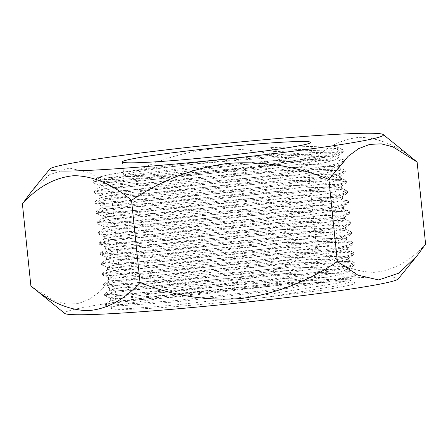 <?xml version="1.0" encoding="UTF-8"?>
<svg xmlns="http://www.w3.org/2000/svg" width="448" height="448" viewBox="0 0 448 448"><rect width="100%" height="100%" fill="white"/><g stroke="black" fill="none" stroke-linecap="round" stroke-linejoin="round"><path stroke-width="0.34" stroke-dasharray="2.24 1.68" d="M398.182 278.975A167.793 7.801 -5.9 0 0 305.9 281.142A167.793 7.801 -5.9 0 0 64.742 313.432M425.6 244.132C410.374 261.15 393.165 270.553 373.974 272.339C354.637 272.009 335.474 263.777 316.473 247.638L307.989 165.536C323.215 148.518 340.424 139.115 359.615 137.329C378.952 137.659 398.121 145.891 417.116 162.03M31.276 191.794L49.342 174.782L69.289 168.056L90.031 172.838L110.634 186.452C139.541 166.734 171.399 154.437 206.214 149.57C241.102 146.832 275.027 152.152 307.989 165.536M260.014 157.55A94.679 4.402 174.1 0 1 312.166 156.111A94.679 4.402 174.1 0 1 175.963 174.138A94.679 4.402 174.1 0 1 123.81 175.577A94.679 4.402 174.1 0 1 260.014 157.55M238.381 300.748L325.366 289.828L349.558 285.32L354.794 283.646L355.152 282.447L343.946 281.635C328.283 281.809 304.237 283.293 271.807 286.093C193.144 292.869 101.858 305.592 111.759 308.504A120.501 5.606 174.1 0 0 177.934 306.398A120.501 5.606 174.1 0 0 238.381 300.748L269.41 296.834L338.514 285.583L347.889 283.018L351.03 280.974L350.297 280.291L344.786 279.339L284.469 281.008L192.819 288.859L123.446 297.545L110.942 300.378L116.911 301.224L176.966 296.99L268.346 286.569L337.456 275.318L346.83 272.754L349.972 270.715L349.238 270.026L343.728 269.074L283.41 270.743L191.761 278.594L122.388 287.28L109.883 290.114L115.853 290.959L175.902 286.726L267.288 276.31L336.398 265.059L345.766 262.489L348.908 260.45L348.18 259.762L342.664 258.815L282.346 260.478L190.697 268.335L121.324 277.021L108.819 279.854L114.789 280.7L174.843 276.466L266.23 266.045L335.334 254.794L344.708 252.23L347.85 250.186L347.116 249.502L341.606 248.55L281.288 250.219L189.638 258.07L120.266 266.756L107.761 269.59L113.73 270.435L173.785 266.202L265.166 255.78L334.275 244.53L343.644 241.965L346.791 239.926L346.058 239.238L340.547 238.286L280.23 239.954L188.58 247.806L119.207 256.491L106.702 259.325L112.672 260.17L172.721 255.937L264.107 245.521L333.211 234.27L342.586 231.7L345.727 229.662L344.994 228.973L339.483 228.026L279.166 229.69L187.516 237.546L118.143 246.232L105.638 249.066L111.608 249.911L171.662 245.678L263.049 235.256L332.153 224.006L341.527 221.441L344.669 219.397L343.935 218.714L338.425 217.762L278.107 219.43L186.458 227.282L117.085 235.967L104.58 238.801L110.55 239.646L170.598 235.413L261.985 224.991L331.094 213.741L340.463 211.176L343.61 209.138L342.877 208.449L337.361 207.497L277.043 209.166L185.394 217.017L116.021 225.702L103.516 228.536L109.486 229.382L169.54 225.148L260.926 214.732L330.03 203.482L339.405 200.911L342.546 198.873L341.813 198.184L336.302 197.238L275.985 198.906L184.335 206.758L114.962 215.443L102.458 218.277L108.427 219.122L168.482 214.889L259.862 204.467L328.972 193.217L338.341 190.652L341.488 188.608L340.754 187.925L335.244 186.973L274.926 188.642L183.277 196.493L113.904 205.178L101.399 208.012L107.369 208.858L167.418 204.624L258.804 194.202L327.914 182.952L337.282 180.387L340.424 178.349L339.696 177.66L334.18 176.708L273.862 178.377L182.213 186.228L112.84 194.914L100.335 197.747L106.305 198.593L166.359 194.359L257.746 183.943L326.85 172.693L336.224 170.122L339.366 168.084L338.632 167.395L333.122 166.449L272.804 168.118L181.154 175.969L111.782 184.654L99.109 187.729L105.246 188.334L165.301 184.1L256.682 173.678L325.791 162.428L335.16 159.863L338.307 157.819L337.574 157.136L332.058 156.184L271.74 157.853C215.118 161.42 137.872 169.725 110.723 174.39A120.501 5.606 174.1 0 1 271.477 155.288A120.501 5.606 174.1 0 1 337.854 153.457A120.501 5.606 174.1 0 1 218.568 171.416A120.501 5.606 174.1 0 1 98.129 178.231A120.501 5.606 174.1 0 1 110.723 174.39L98.213 177.223L104.188 178.069L164.237 173.835L255.623 163.414L324.727 152.163L334.102 149.598L337.243 147.56L336.51 146.871L330.999 145.919L270.682 147.588L273.493 150.304L273.627 151.592L271.477 155.288L270.682 147.588M271.807 286.093L191.52 293.283L118.933 302.434L109.049 304.354L105.678 305.682L111.759 308.504C113.422 309.742 140.151 308.269 177.761 304.685L269.142 294.269L338.251 283.018L350.185 279.238L350.767 278.41L344.523 276.774L284.206 278.443L192.556 286.294L123.183 294.98L113.736 296.8L110.51 298.054L116.648 298.659L176.697 294.426L268.083 284.004L337.193 272.754L349.126 268.974L349.703 268.15L343.459 266.51L283.142 268.178L191.492 276.03L122.119 284.715L112.672 286.541L109.446 287.79L115.584 288.394L175.638 284.161L267.025 273.745L336.129 262.489L348.062 258.714L348.645 257.886L342.401 256.245L282.083 257.914L190.434 265.77L121.061 274.456L111.614 276.276L108.388 277.525L114.526 278.135L174.58 273.896L265.961 263.48L335.07 252.23L347.004 248.45L347.586 247.621L341.342 245.986L281.025 247.654L189.375 255.506L120.002 264.191L110.55 266.011L107.33 267.266L113.467 267.87L173.516 263.637L264.902 253.215L334.012 241.965L345.946 238.185L346.522 237.362L340.278 235.721L279.961 237.39L188.311 245.241L118.938 253.926L109.491 255.752L106.266 257.001L112.403 257.606L172.458 253.372L263.844 242.956L332.948 231.7L344.882 227.926L345.464 227.097L339.22 225.456L278.902 227.125L187.253 234.982L117.88 243.667L108.433 245.487L105.207 246.736L111.345 247.346L171.399 243.107L262.78 232.691L331.89 221.441L343.823 217.661L344.406 216.832L338.156 215.197L277.838 216.866L186.189 224.717L116.822 233.402L107.369 235.222L104.362 236.678L110.281 237.082L170.335 232.848L261.722 222.426L330.826 211.176L342.759 207.396L343.342 206.573L337.098 204.932L276.78 206.601L185.13 214.452L115.758 223.138L106.31 224.963L103.298 226.414L109.222 226.817L169.277 222.583L260.658 212.167L329.767 200.911L341.701 197.137L342.283 196.308L336.039 194.667L275.722 196.336L184.072 204.193L114.699 212.878L105.252 214.698L102.239 216.149L108.164 216.558L168.213 212.318L259.599 201.902L328.709 190.652L340.642 186.872L341.219 186.043L334.975 184.408L274.658 186.077L183.008 193.928L113.635 202.614L104.188 204.434L101.181 205.89L107.1 206.293L167.154 202.059L258.541 191.638L327.645 180.387L339.578 176.607L340.161 175.784L333.917 174.143L273.599 175.812L181.95 183.663L112.577 192.349L103.13 194.174L100.117 195.625L106.042 196.028L166.096 191.794L257.477 181.378L326.586 170.122L338.52 166.348L339.102 165.519L332.853 163.878L272.541 165.547L180.891 173.404L111.518 182.09L102.066 183.91L99.058 185.36L104.983 185.769L165.032 181.53L256.418 171.114L325.522 159.863L337.462 156.083L338.038 155.254L331.794 153.619L271.477 155.288M316.473 247.638C287.566 267.355 255.702 279.647 220.892 284.519C186.004 287.258 152.079 281.938 119.118 268.554L110.634 186.452M119.118 268.554L99.932 291.62L89.443 299.298L78.344 303.598L66.746 304.153L55.115 301.157L31.976 286.866M343.946 281.635L287.28 283.724L191.386 292.001L118.804 301.151L105.543 304.399L111.972 305.06L174.815 300.686L270.446 289.845L342.765 278.13L352.57 275.464L355.863 273.347L355.113 272.642L349.334 271.656L286.222 273.459L190.327 281.736L117.74 290.886L104.485 294.14L110.908 294.795L173.751 290.422L269.382 279.58L341.706 267.87L351.512 265.199L354.805 263.082L354.054 262.377L348.27 261.391L285.163 263.2L189.263 271.477L116.682 280.622L103.421 283.875L109.85 284.53L172.693 280.162L268.324 269.321L340.642 257.606L350.454 254.934L353.741 252.823L352.99 252.118L347.211 251.132L284.099 252.935L188.205 261.212L115.623 270.362L102.362 273.61L108.786 274.271L171.634 269.898L267.266 259.056L339.584 247.341L349.39 244.675L352.682 242.558L351.932 241.853L346.147 240.867L283.041 242.67L187.146 250.947L114.559 260.098L101.304 263.351L107.727 264.006L170.57 259.633L266.202 248.791L338.52 237.082L348.331 234.41L351.624 232.294L350.868 231.588L345.089 230.602L281.977 232.411L186.082 240.688L113.501 249.833L100.24 253.086L106.669 253.742L169.512 249.374L265.143 238.532L337.462 226.817L347.267 224.146L350.56 222.034L349.81 221.329L344.03 220.343L280.918 222.146L185.024 230.423L112.437 239.574L99.182 242.822L105.605 243.482L168.454 239.109L264.079 228.267L336.403 216.552L346.209 213.886L349.502 211.77L348.751 211.064L342.966 210.078L279.86 211.882L183.966 220.158L111.378 229.309L98.123 232.562L104.546 233.218L167.39 228.844L263.021 218.002L335.339 206.293L345.15 203.622L348.438 201.505L347.687 200.799L341.908 199.814L278.796 201.622L182.902 209.899L110.32 219.044L97.059 222.298L103.488 222.953L166.331 218.585L261.962 207.743L334.281 196.028L344.086 193.357L347.379 191.246L346.629 190.54L340.85 189.554L277.738 191.358L181.843 199.634L109.256 208.785L96.001 212.033L102.424 212.694L165.267 208.32L260.898 197.478L333.217 185.763L343.028 183.098L346.321 180.981L345.565 180.275L339.786 179.29L276.679 181.093L180.779 189.37L108.198 198.52L94.937 201.774L101.366 202.429L164.209 198.055L259.84 187.214L332.158 175.504L341.964 172.833L345.257 170.716L344.506 170.01L338.727 169.025L275.615 170.834L179.721 179.11L107.134 188.255L93.878 191.509L100.302 192.164L163.15 187.796L258.776 176.954L331.1 165.239L340.906 162.568L344.198 160.457L343.448 159.751L337.663 158.766L274.557 160.569L178.662 168.846L106.075 177.996L92.82 181.244L99.243 181.905L162.086 177.531L257.718 166.69L330.036 154.974L339.847 152.309L343.134 150.192L342.384 149.486L336.605 148.501L273.493 150.304M105.913 305.9L112.101 306.342L174.95 301.969L270.575 291.127L342.899 279.412L355.398 275.475L355.998 274.63L349.462 272.938L286.356 274.742L190.462 283.018L117.874 292.169L107.99 294.095L104.619 295.422L111.042 296.078L173.886 291.71L269.517 280.862L341.835 269.153L354.34 265.216L354.934 264.365L348.404 262.674L285.292 264.482L189.398 272.759L116.816 281.904L106.926 283.83L103.555 285.158L109.984 285.813L172.827 281.445L268.458 270.603L340.777 258.888L353.282 254.951L353.875 254.106L347.346 252.414L284.234 254.218L188.339 262.494L115.752 271.645L105.868 273.566L102.497 274.893L108.92 275.554L171.763 271.18L267.394 260.338L339.713 248.623L352.218 244.686L352.817 243.841L346.282 242.15L283.175 243.953L187.275 252.23L114.694 261.38L104.81 263.306L101.433 264.634L107.862 265.289L170.705 260.921L266.336 250.074L338.654 238.364L351.159 234.427L351.753 233.576L345.223 231.885L282.111 233.694L186.217 241.97L113.63 251.115L103.746 253.042L100.374 254.369L106.798 255.024L169.646 250.656L265.272 239.814L337.596 228.099L350.095 224.162L350.694 223.317L344.159 221.626L281.053 223.429L185.158 231.706L112.571 240.856L102.687 242.777L99.316 244.104L99.546 244.322L105.739 244.765L168.582 240.391L264.214 229.55L336.532 217.834L349.037 213.898L349.63 213.052L343.101 211.361L279.989 213.164L184.094 221.441L111.513 230.591L101.623 232.518L98.252 233.845L98.487 234.063L104.681 234.5L167.524 230.132L263.155 219.285L335.474 207.575L347.978 203.638L348.572 202.787L342.042 201.096L278.93 202.905L183.036 211.182L110.449 220.326L100.565 222.253L97.194 223.58L97.429 223.798L103.617 224.235L166.46 219.867L262.091 209.026L334.41 197.31L346.914 193.374L347.514 192.528L340.978 190.837L277.872 192.64L181.972 200.917L109.39 210.067L99.506 211.988L96.13 213.315L96.365 213.534L102.558 213.976L165.402 209.602L261.033 198.761L333.351 187.046L345.856 183.109L346.45 182.263L339.92 180.572L276.808 182.381L180.914 190.652L108.326 199.802L98.442 201.729L95.071 203.056L95.306 203.274L101.494 203.711L164.343 199.343L259.969 188.496L332.293 176.786L344.798 172.85L345.391 171.998L338.856 170.307L275.75 172.116L179.855 180.393L107.268 189.538L97.384 191.464L94.013 192.791L94.242 193.01L100.436 193.446L163.279 189.078L258.91 178.237L331.229 166.522L343.734 162.585L344.327 161.739L337.798 160.048L274.686 161.851L178.791 170.128L106.21 179.278L96.326 181.199L92.949 182.526L93.184 182.745L99.378 183.187L162.221 178.814L257.852 167.972L330.17 156.257L342.675 152.326L343.269 151.474L336.739 149.783L273.627 151.592M312.166 156.111L310.755 142.425M338.038 155.254L338.307 157.819M339.102 165.519L339.366 168.084M340.161 175.784L340.424 178.349M341.219 186.043L341.488 188.608M342.283 196.308L342.546 198.873M343.342 206.573L343.61 209.138M344.406 216.832L344.669 219.397M345.464 227.097L345.727 229.662M346.522 237.362L346.791 239.926M347.586 247.621L347.85 250.186M348.645 257.886L348.908 260.45M349.703 268.15L349.972 270.715M350.767 278.41L351.03 280.974M98.84 185.158L99.109 187.729M99.904 195.423L100.167 197.988M100.962 205.688L101.231 208.253M102.026 215.947L102.29 218.518M103.085 226.212L103.348 228.777M104.143 236.477L104.412 239.042M105.207 246.736L105.47 249.306M106.266 257.001L106.534 259.566M107.33 267.266L107.593 269.83M108.388 277.525L108.651 280.095M109.446 287.79L109.715 290.354M110.51 298.054L110.774 300.619M123.81 175.577L122.399 161.89M105.543 304.399L105.678 305.682M355.863 273.347L355.998 274.63M104.485 294.14L104.619 295.422M354.805 263.082L354.934 264.365M103.421 283.875L103.555 285.158M353.741 252.823L353.875 254.106M102.362 273.61L102.497 274.893M352.682 242.558L352.817 243.841M101.304 263.351L101.433 264.634M351.624 232.294L351.753 233.576M100.24 253.086L100.374 254.369M350.56 222.034L350.694 223.317M99.182 242.822L99.316 244.104M349.502 211.77L349.63 213.052M98.123 232.562L98.252 233.845M348.438 201.505L348.572 202.787M97.059 222.298L97.194 223.58M347.379 191.246L347.514 192.528M96.001 212.033L96.13 213.315M346.321 180.981L346.45 182.263M94.937 201.774L95.071 203.056M345.257 170.716L345.391 171.998M93.878 191.509L94.013 192.791M344.198 160.457L344.327 161.739M92.82 181.244L92.949 182.526M343.134 150.192L343.269 151.474M355.398 275.475L350.185 279.238M104.849 295.641L110.723 298.256M354.34 265.216L349.126 268.974M103.79 285.376L109.665 287.991M353.282 254.951L348.062 258.714M102.732 275.111L108.601 277.726M352.218 244.686L347.004 248.45M101.668 264.852L107.542 267.467M351.159 234.427L345.946 238.185M100.61 254.587L106.484 257.202M350.095 224.162L344.882 227.926M99.546 244.322L105.42 246.938M349.037 213.898L343.823 217.661M98.487 234.063L104.362 236.678M347.978 203.638L342.759 207.396M97.429 223.798L103.298 226.414M346.914 193.374L341.701 197.137M96.365 213.534L102.239 216.149M345.856 183.109L340.642 186.872M95.306 203.274L101.181 205.89M344.798 172.85L339.578 176.607M94.242 193.01L100.117 195.625M343.734 162.585L338.52 166.348M93.184 182.745L99.058 185.36M342.675 152.326L337.462 156.083M98.045 177.464L98.129 178.231M337.243 147.56L337.854 153.457M350.297 280.291L355.152 282.453M110.942 300.378L105.728 304.142M349.238 270.026L355.113 272.642M109.883 290.114L104.664 293.877M348.18 259.762L354.054 262.377M108.819 279.854L103.606 283.612M347.116 249.502L352.99 252.118M107.761 269.59L102.547 273.353M346.058 239.238L351.932 241.853M106.702 259.325L101.483 263.088M344.994 228.973L350.868 231.588M105.638 249.066L100.425 252.823M343.935 218.714L349.81 221.329M104.58 238.801L99.366 242.564M342.877 208.449L348.751 211.064M103.516 228.536L98.302 232.299M341.813 198.184L347.687 200.799M102.458 218.277L97.244 222.034M340.754 187.925L346.629 190.54M101.399 208.012L96.18 211.775M339.696 177.66L345.565 180.275M100.335 197.747L95.122 201.51M338.632 167.395L344.506 170.01M99.277 187.488L94.063 191.246M337.574 157.136L343.448 159.751M98.213 177.223L92.999 180.986M336.51 146.871L342.384 149.486"/><path stroke-width="0.67" d="M22.4 203.868L30.884 285.97L64.742 313.432A167.793 7.801 -5.9 0 0 156.946 310.542A167.793 7.801 -5.9 0 0 398.182 278.975L416.724 256.206L425.6 244.132L417.116 162.03L392.896 146.849L381.282 143.853L369.768 144.379L358.579 148.686L348.085 156.363L328.882 179.446C296.57 166.214 262.886 160.871 227.836 163.402C193.144 168.039 161.039 180.359 131.527 200.362C112.896 184.43 93.867 176.193 74.43 175.65C55.289 177.212 37.946 186.62 22.4 203.868L31.276 191.794L49.818 169.025A167.793 7.801 -5.9 0 0 142.1 166.858A167.793 7.801 -5.9 0 0 383.258 134.568A167.793 7.801 -5.9 0 0 291.054 137.458A167.793 7.801 -5.9 0 0 49.818 169.025M30.884 285.97C49.515 301.902 68.544 310.139 87.982 310.682C107.122 309.12 124.466 299.712 140.011 282.464C172.323 295.697 206.007 301.045 241.063 298.508C275.755 293.871 307.854 281.551 337.366 261.548L357.952 275.15L378.666 279.944L398.686 273.207L416.724 256.206M258.602 143.864A94.679 4.402 174.1 0 1 310.755 142.425A94.679 4.402 174.1 0 1 174.552 160.457A94.679 4.402 174.1 0 1 122.399 161.89A94.679 4.402 174.1 0 1 258.602 143.864M337.366 261.548L328.882 179.446M140.011 282.464L131.527 200.362M383.258 134.568L416.024 161.134"/></g></svg>
